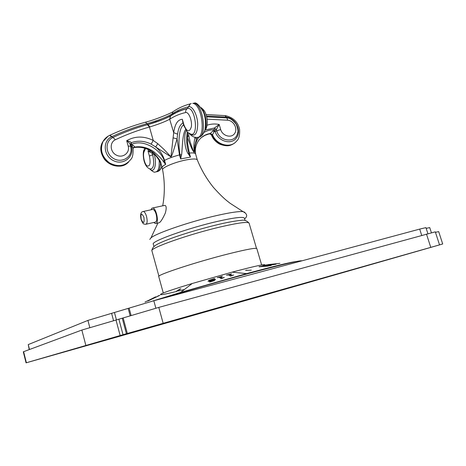 <?xml version="1.0" encoding="UTF-8"?>
<svg xmlns="http://www.w3.org/2000/svg" width="466" height="466" viewBox="0 0 466 466"><rect width="100%" height="100%" fill="white"/><g stroke="black" fill="none" stroke-linecap="round" stroke-linejoin="round"><path stroke-width="0.7" d="M435.46 232.33L438.681 231.608L442.7 243.98L123.036 334.693L118.888 319.198L158.795 307.397L435.302 231.841L439.514 244.813M23.615 351.661L26.387 362.746L26.061 362.845L23.3 351.807L81.847 330.05L118.888 319.198M442.7 243.98L253.778 298.188L26.061 362.845M26.387 362.746L123.036 334.693M426.174 228.369L429.734 227.594L431.4 232.726M29.242 349.57L28.251 344.584L87.923 320.404L153.821 300.733L419.691 229.097L425.936 227.629L427.887 233.664M160.817 298.846C186.575 290.877 224.519 279.955 253.941 272.062C284.33 263.983 300.308 260.244 301.869 260.844M152.161 301.187L180.657 292.398L246.566 273.624C274.748 266.045 291.425 261.991 296.592 261.461M152.102 298.723L144.973 302.055L152.102 298.723M175.944 291.623C161.079 295.228 156.914 295.654 163.461 292.91C168.727 290.854 178.297 287.72 192.173 283.52L232.103 272.144C256.97 265.585 267.682 263.331 264.234 265.375M158.044 295.893L159.803 295.345L147.815 301.059L158.125 296.056M179.69 289.147L180.837 288.798L177.08 291.227L175.927 291.576L179.69 289.147L179.812 289.462M233.664 275.027L230.501 276.122L228.585 274.905L226.464 275.15L231.619 273.851L230.14 274.457L231.643 275.418L233.664 275.027M224.303 277.48L221.129 278.662L219.34 277.398L217.249 277.678L222.381 276.239L220.896 276.909L222.294 277.905L224.303 277.48M209.549 281.796L214.115 280.153L209.677 281.225L208.011 281.225L208.972 280.363L214.185 278.598L214.843 278.639L211.284 279.565L209.356 280.654L215.548 279.449L213.999 280.713L209.618 282.052M251.29 270.134L245.541 270.391L251.29 270.134M279.891 263.36L267.834 264.63L279.891 263.36M266.995 264.962L264.601 265.637L262.882 265.69L266.645 264.863L270.198 264.933L276.105 264.199L270.921 265.032L266.995 264.962M267.234 265.486L271.294 265.364L267.589 266.156L258.997 266.762L262.649 265.975L267.257 265.649M147.501 300.908L155.615 296.83L147.518 300.943M178.42 291.011L184.443 289.479M261.642 264.962L256.842 248.634C255.945 247.632 246.531 249.368 228.596 253.836C196.716 261.822 156.302 275.121 158.755 276.577L163.286 292.98M153.92 246.427L153.285 244.132C150.699 241.499 187.868 228.124 217.599 221.356C234.392 217.57 243.328 216.509 244.4 218.181L245.064 220.459M187.606 132.379L187.507 142.806L189.336 153.052C193.151 152.708 195.242 153.005 195.598 153.949L197.293 159.873C196.489 158.702 192.883 158.702 186.476 159.867C175.379 161.912 161.789 167.591 162.593 169.758L160.892 163.659M156.162 223.406L159.29 222.696C160.718 221.95 162.745 218.717 165.36 212.997C166.595 208.244 166.414 205.692 164.83 205.349L164.125 205.5M186.126 130.666C183.517 135.839 184.658 148.706 188.107 153.663L190.489 157.059L180.627 158.947L181.571 154.898C182.509 148.485 182.171 134.54 185.491 129.676M183.557 124.917C178.129 128.412 178.321 146.633 180.051 154.753L181.571 154.898M163.374 161.574L165.669 164.405C163.432 165.622 162.215 166.624 162.022 167.422L160.974 163.595C160.927 161.551 158.527 157.991 153.768 152.93C147.763 148.101 141.163 146.277 133.963 147.477L134.342 147.105C141.186 145.98 147.687 147.524 153.832 151.73C159.232 156.39 162.413 159.675 163.374 161.574L164.125 160.595C161.848 151.252 144.25 138.32 131.435 144.437L131.243 142.724C137.785 140.318 144.419 140.79 151.141 144.14L155.679 146.965C160.077 150.687 163.03 155.166 164.539 160.403C168.389 158.364 173.369 156.535 179.474 154.916L180.627 158.947L180.051 154.753L179.474 154.916L177.068 138.932L177.575 134.15C178.385 128.22 180.196 124.486 182.992 122.96M130.2 144.588L131.243 142.724C131.132 142.153 129.612 141.472 126.694 140.68C135.035 135.961 143.877 135.88 153.227 140.429L157.776 143.674L164.183 149.592L170.952 156.844L173.696 132.664C174.919 123.979 177.796 119.529 182.328 119.302L183.656 125.267L187.419 132.187L190.437 133.952C198.953 138.023 195.627 106.807 187.681 108.45L187.513 108.479C181.676 109.836 176.299 112.131 171.401 115.364L171.028 115.585M183.656 125.267L183.907 124.795L182.328 119.302L182.847 122.436M173.206 137.86L177.068 138.932C171.546 157.502 171.902 155.149 171.01 156.914L155.679 146.965L157.776 143.674M177.575 134.15L173.696 132.664L169.665 119.249C165.174 121.667 158.574 124.224 149.854 126.909L149.458 127.032L147.407 124.678C135.734 127.917 124.253 132.175 112.958 137.458L112.731 137.569C104.955 141.245 105.24 153.483 113.25 158.312C121.113 163.438 131.628 157.84 131.086 149.068L130.637 146.178M133.462 147.553L134.359 147.087C134.855 146.86 134.342 146.225 132.816 145.188L131.435 144.437L130.998 145.054L130.299 144.961M132.816 145.188L132.105 146.452L130.998 145.054L131.412 146.458C134.511 156.652 123.49 165.698 113.553 160.7C103.458 156.063 102.281 141.029 111.607 136.759L112.947 137.458C124.387 132.105 136.014 127.801 147.839 124.544L147.407 124.678M132.985 149.108L133.125 148.456L132.105 146.452L130.69 146.359M164.125 160.595L165.669 164.405L164.539 160.403L164.125 160.595M133.829 147.576C145.637 145.87 154.636 151.176 160.828 163.49L160.974 163.595M161.382 165.15L160.834 163.502M195.446 153.401C194.91 148.992 195.912 144.792 198.446 140.814C201.364 136.788 205.331 134.33 210.341 133.445L205.454 135.117M225.13 115.62L225.433 115.65C233.169 117.449 237.881 121.958 239.571 129.175C239.938 135.239 238.936 139.229 236.547 141.134C230.664 148.73 216.533 145.06 212.56 134.726L212.042 135.146L209.875 133.818L208.564 134.08L204.813 135.414L201.44 137.522M212.042 135.146L211.482 135.035C211.844 135.012 210.556 133.928 209.712 133.934M205.308 129.967L214.482 127.999L214.092 129.729C210.481 129.711 207.166 130.585 204.137 132.344M198.801 137.132C195.662 142.019 194.392 146.72 194.992 151.24M196.355 139.456L197.398 137.388M207.09 125.203C210.976 123.898 215.007 123.647 219.189 124.463L214.482 127.999L216.358 129.519L214.809 130.119L212.56 134.726L210.341 133.445L212.531 134.75M210.358 133.427L214.092 129.729L214.809 130.119L215.17 131.459L216.748 130.853C219.428 141.821 235.866 143.417 237.584 132.991C238.394 131.54 237.934 128.622 236.198 124.241C232.866 119.937 229.75 117.834 226.86 117.927L226.464 117.886M220.674 129.531L219.189 124.463L216.358 129.519L216.748 130.853L220.674 129.531C222.369 135.862 231.148 138.495 234.515 133.649C238.079 129.035 233.891 120.7 227.752 120.211L207.102 119.174M195.539 137.377L196.308 139.579C192.918 153.238 194.969 151.398 194.159 152.545C193.774 151.089 193.075 153.594 187.39 137.08L188.765 135.484L190.029 141.536C194.019 153.594 193.815 151.578 194.147 152.452L193.99 149.778C193.92 148.054 193.489 145.264 194.951 137.284M188.107 153.663L188.951 153.069C187.489 149.295 186.697 144.396 186.581 138.373L187.262 132.029M188.951 153.069L190.489 157.059L189.336 153.052L188.951 153.069M198.044 137.208C207.457 138.46 203.444 103.737 193.984 103.196L193.693 103.242M199.658 136.812C201.743 136.258 203.514 133.963 204.982 129.927C206.007 122.64 205.407 116.512 203.182 111.543C198.959 104.728 195.895 101.943 193.984 103.196L192.732 103.388C202.477 103.93 206.246 139.666 196.413 137.412C193.74 137.348 191.474 136.101 189.615 133.672M191.229 103.499L190.268 103.883L188.724 106.737C192.58 105.817 197.368 114.852 197.73 123.898C197.438 133.847 194.881 137.155 190.058 133.835M174.197 110.931L172.927 111.776C178.146 108.17 183.924 105.543 190.268 103.883L187.332 108.584C181.192 110.127 175.6 112.609 170.539 116.028L169.84 119.145C174.663 116.011 179.94 113.803 185.678 112.533C185.462 110.797 186.016 109.481 187.332 108.584L187.617 108.421C181.868 109.691 176.556 111.922 171.686 115.114L171.488 115.3M145.083 122.296L145.433 122.203C156.209 119.488 171.692 112.824 172.927 111.776L172.14 113.896C177.138 110.553 182.62 108.176 188.59 106.766L188.724 106.737M170.742 115.784C165.366 118.795 157.753 121.713 147.903 124.544L147.518 124.672C135.816 127.911 124.3 132.169 112.97 137.458L115.411 139.724C109.335 142.421 109.982 152.114 116.483 155.184C122.902 158.522 130.206 152.656 128.179 146.044L126.694 140.68C128.901 142.462 130.072 143.784 130.212 144.641L130.259 144.85M131.243 142.724L130.998 145.054M109.394 135.472L109.714 135.321L111.607 136.759M133.119 148.444L133.125 148.456C133.264 154.281 132.501 157.922 130.835 159.372C125.261 166.205 118.166 167.393 109.545 162.925C101.827 156.891 99.677 149.72 103.085 141.414L108.176 136.136M105.001 138.746L102.567 142.136C94.184 156.745 117.549 174.354 128.628 161.982M151.165 151.322L148.042 151.13L148.561 149.802M152.277 152.102L152.306 153.407L148.042 151.13L149.423 156.052L152.667 154.706L152.306 153.407L153.448 153.034M154.025 153.535L154.205 154.147C157.182 164.067 154.246 173.923 149.959 168.925M159.127 159.815C159.622 167.702 158.329 171.762 155.254 171.995C154.502 172.705 152.609 171.645 149.58 168.809M156.465 171.797C158.993 171.651 160.339 168.593 160.502 162.628M209.857 133.835L212.013 135.169C215.624 144.408 227.728 148.666 234.305 143.161M212.95 130.882L214.214 131.744L215.17 131.459C217.82 141.274 231.194 145.322 236.413 137.948C241.959 130.894 235.656 117.985 226.22 117.083L226.418 117.875L206.671 116.815M174.121 112.644L174.523 113.599M224.886 115.591L225.433 115.65L226.22 117.083M201.696 108.601C205.588 112.795 207.469 124.434 205.075 129.542M157.223 121.62L154.84 121.282M145.555 148.526L144.111 151.607L144.011 149.959C142.87 151.205 142.934 159.512 145.182 163.985C146.295 166.618 147.961 168.284 150.18 168.983C153.739 168.762 154.572 164.003 152.667 154.706L154.526 153.99M151.007 209.799L151.928 208.168L152.743 207.964C156.093 207.993 159.186 221.944 156.162 223.4L155.405 223.575L153.809 222.474M152.353 209.508L152.97 209.374C154.205 209.717 155.271 211.366 156.168 214.331C157.217 219.102 156.879 221.717 155.155 222.171L146.202 224.181M230.187 274.625L228.765 275.022M230.175 274.503L230.256 274.806M231.596 275.744L230.28 274.911M220.971 277.206L219.608 277.585M220.925 276.95L221.041 277.398M222.177 278.272L221.065 277.491M214.576 280.235L214.162 280.34M214.115 280.153L214.214 280.532M209.321 280.619L208.127 281.283M210.37 281.097L209.42 280.899M246.689 270.088L246.747 270.402M269.948 265.474L259.818 266.599L267.933 265.999L269.948 265.474M426.466 234.049L430.735 247.283M158.795 307.397L163.141 323.223M123.141 317.894L127.317 333.464M126.408 333.732L122.249 318.214M115.999 319.996L120.141 335.514M81.847 330.05L85.831 345.318M421.701 235.353L419.691 229.097M155.865 308.207L153.821 300.733M131.068 315.36L129.111 308.108M130.136 315.645L128.197 308.463M116.418 319.88L114.467 312.564M113.553 320.672L111.595 313.338M89.787 327.511L87.923 320.404M29.486 349.483L28.251 344.584M158.923 276.21L151.922 250.842C149.196 248.302 188.957 234.217 220.686 226.866C238.545 222.765 248.011 221.531 249.094 223.162L256.51 248.413M197.293 159.873C201.318 169.874 206.718 179.072 213.492 187.472C218.624 193.186 222.946 197.502 226.47 200.415L230.035 203.234L243.042 211.628C238.854 211.232 230.152 212.519 216.935 215.496C190.454 221.443 156.11 233.21 150.984 237.852L149.79 239.413M244.592 218.839C247.825 216.253 247.312 213.847 243.042 211.628L244.883 212.327M183.907 124.795C186.889 132.059 189.371 132.734 191.345 126.822C192.336 120.694 188.747 111.689 185.678 112.533M151.141 144.14L153.227 140.429L149.458 127.032C137.919 130.247 126.571 134.482 115.411 139.724M134.359 147.087L133.107 148.357M169.665 119.249L170.37 116.127C163.636 119.494 156.18 122.296 148.007 124.539L149.854 126.909M133.952 147.489L133.276 147.774M144.78 148.27L144.25 149.417M144.111 151.607C142.561 154.869 144.309 163.648 146.941 165.844C149.976 166.869 150.803 163.601 149.423 156.052M227.752 120.211L226.86 117.927L206.677 116.844M206.013 114.519L225.183 115.62L225.969 117.053L206.461 115.976M177.476 110.786L178.6 111.438M172.14 113.896L171.686 115.114C168.337 117.304 161.83 119.943 162.139 119.779L147.839 124.544L146.959 123.688C158.166 120.455 166.56 117.193 172.14 113.896M111.857 136.637C123.362 131.266 135.064 126.95 146.959 123.688L145.433 122.203C133.416 125.471 121.591 129.804 109.959 135.204L111.857 136.637M128.179 146.044L130.643 146.254M109.632 135.356L109.714 135.321C106.772 136.719 104.565 138.751 103.085 141.414L102.567 142.136C100.668 147.157 99.287 151.06 104.378 159.203C110.489 166.735 119.919 167.457 124.801 164.667M152.97 209.374L143.382 211.453C140.814 211.698 140.045 214.348 141.058 219.41C143.312 225.276 143.947 223.767 145.596 224.321C147.273 223.878 147.588 221.251 146.534 216.451C145.637 213.475 144.588 211.809 143.382 211.453L142.777 211.587M143.936 217.342C141.489 212.502 140.563 213.148 141.163 219.282C143.598 224.134 144.518 223.488 143.936 217.342M222.294 277.905L222.369 278.196M210.882 280.608L210.976 280.969M208.972 280.363L209.071 280.73M209.356 280.654L209.455 281.027M270.676 265.294L270.711 265.597M259.545 266.523L259.585 266.849M192.173 283.52L180.657 292.398M232.103 272.144L246.566 273.624M151.922 250.842C151.887 247.131 156.087 244.801 158.626 243.584C162.972 241.493 168.803 239.175 176.119 236.641C189.982 231.917 204.225 227.822 218.845 224.35C230.14 221.647 239.879 220.336 240.805 220.424C244.009 219.637 246.77 220.546 249.094 223.162M162.593 169.758C164.859 181.769 164.9 193.786 162.716 205.803M150.984 237.852L157.945 223.004M160.764 163.298L160.916 163.828M188.643 133.154L188.765 135.484M194.84 145.223L195.598 153.949M130.195 144.559L130.643 146.178M231.363 144.815C228.666 146.307 224.734 146.062 219.568 144.081C215.612 141.845 212.921 138.839 211.488 135.064M157.683 171.517C159.442 170.975 160.793 169.379 161.737 166.741M201.027 107.564C205.081 110.914 205.39 112.242 206.857 117.677C207.766 123.671 207.079 127.981 204.79 130.608M152.743 207.964L164.83 205.349M230.245 274.858L230.14 274.457M221.035 277.445L220.896 276.909M209.409 280.969L209.316 280.596"/></g></svg>
